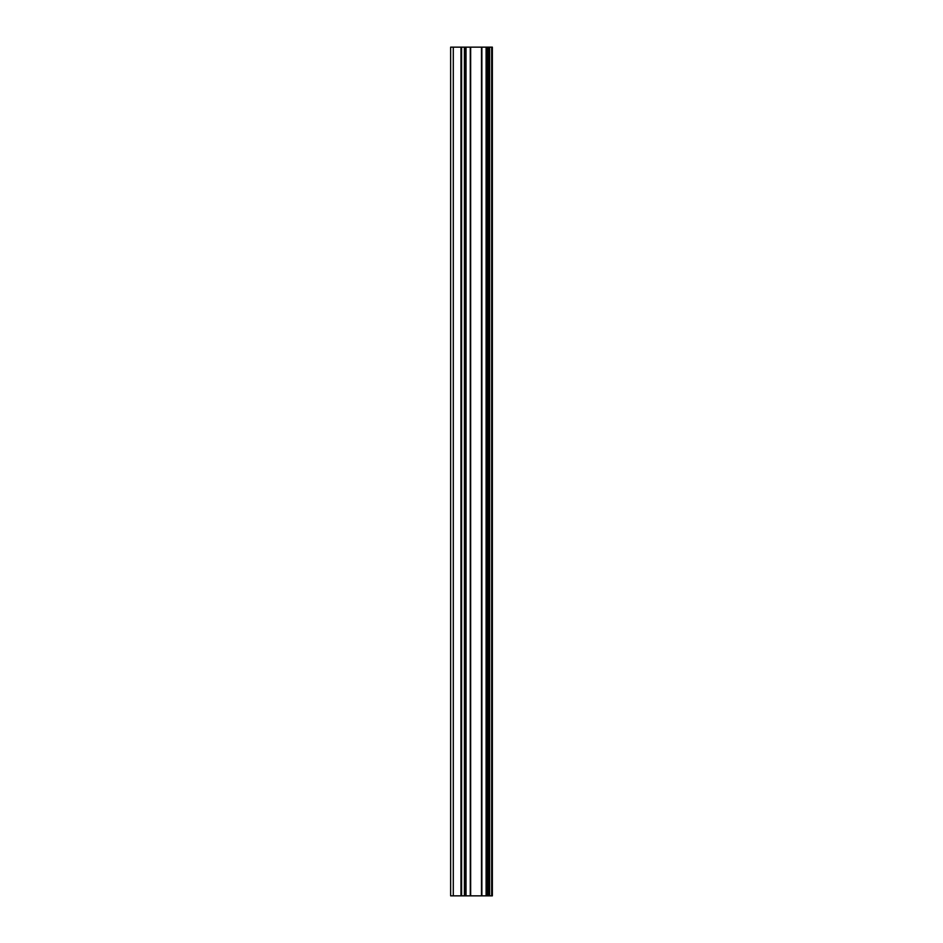 <?xml version="1.0" encoding="UTF-8"?>
<svg xmlns="http://www.w3.org/2000/svg" width="943" height="943" viewBox="0 0 943 943"><rect width="100%" height="100%" fill="white"/><g stroke="black" fill="none" stroke-linecap="round" stroke-linejoin="round"><path stroke-width="1.41" d="M464.404 895.85L492.364 895.85L492.364 47.15L450.636 47.15L450.636 895.85L464.404 895.85L464.404 47.15M488.898 895.85L488.898 47.15L488.898 895.85M488.898 859.603L488.898 826.009L488.898 859.603M488.898 806.56L488.898 772.965L488.898 806.56M488.898 753.516L488.898 719.922L488.898 753.516M488.898 700.472L488.898 666.878L488.898 700.472M488.898 647.428L488.898 613.834L488.898 647.428M488.898 594.385L488.898 560.79L488.898 594.385M488.898 541.341L488.898 507.747L488.898 541.341M488.898 488.297L488.898 454.703L488.898 488.297M488.898 435.253L488.898 401.659L488.898 435.253M488.898 382.21L488.898 348.615L488.898 382.21M488.898 329.166L488.898 295.572L488.898 329.166M488.898 276.122L488.898 242.528L488.898 276.122M488.898 223.078L488.898 189.484L488.898 223.078M488.898 170.035L488.898 136.44L488.898 170.035M488.898 116.991L488.898 83.397L488.898 116.991M491.657 895.85L491.657 47.15M453.288 895.85L453.288 47.15M489.606 895.85L489.606 47.15M488.203 895.85L488.203 47.15M487.731 895.85L487.731 47.15M486.989 895.85L486.989 47.15M486.859 895.85L486.859 47.15M486.105 895.85L486.105 47.15M481.873 895.85L481.873 47.15M481.496 895.85L481.496 47.15M470.651 895.85L470.651 47.15M470.274 895.85L470.274 47.15M466.031 895.85L466.031 47.15M465.276 895.85L465.276 47.15M465.158 895.85L465.158 47.15M461.599 895.85L461.599 47.15M460.974 895.85L460.974 47.15"/></g></svg>
